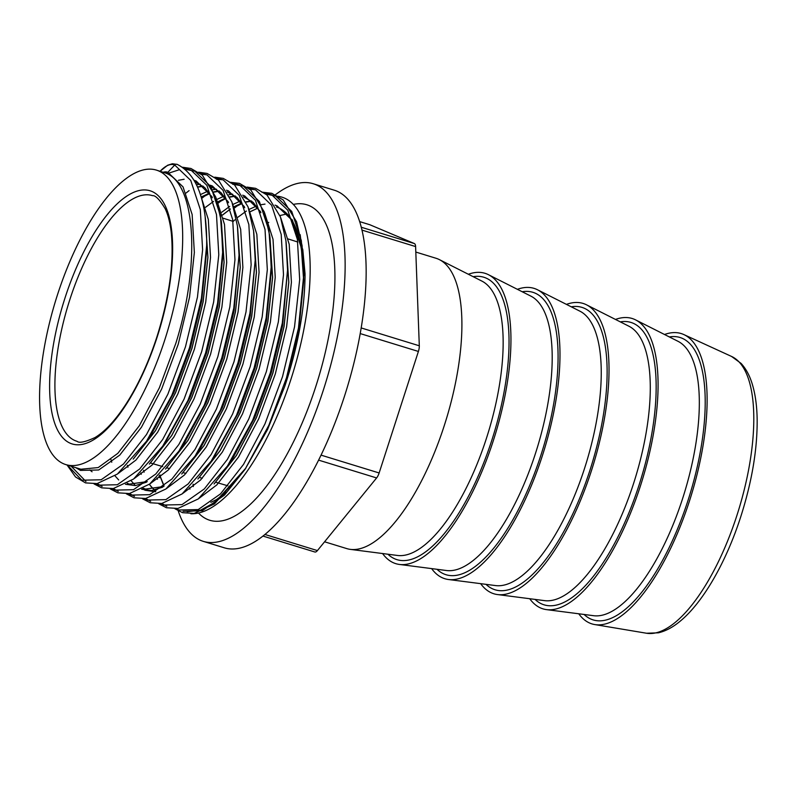 <?xml version="1.0" encoding="UTF-8"?>
<svg xmlns="http://www.w3.org/2000/svg" width="797" height="797" viewBox="0 0 797 797"><rect width="100%" height="100%" fill="white"/><g stroke="black" fill="none" stroke-linecap="round" stroke-linejoin="round"><path stroke-width="1.2" d="M190.891 513.736A165.039 62.086 -72.9 0 0 290.965 379.213A165.039 62.086 -72.9 0 0 275.941 196.152M664.529 334.501A151.868 57.125 107.1 0 1 683.836 334.571A151.868 57.125 107.1 0 1 689.445 501.064A151.868 57.125 107.1 0 1 594.771 624.569A151.868 57.125 107.1 0 1 578.752 613.78M615.483 319.438A151.868 57.125 107.1 0 1 635.548 319.866A151.868 57.125 107.1 0 1 640.399 486.001A151.868 57.125 107.1 0 1 546.553 609.625A151.868 57.125 107.1 0 1 529.716 598.716M566.438 304.384A151.868 57.125 107.1 0 1 586.502 304.813A151.868 57.125 107.1 0 1 591.354 470.937A151.868 57.125 107.1 0 1 497.517 594.562A151.868 57.125 107.1 0 1 480.671 583.663M517.392 289.321A151.868 57.125 107.1 0 1 537.457 289.749A151.868 57.125 107.1 0 1 542.319 455.874A151.868 57.125 107.1 0 1 448.472 579.509A151.868 57.125 107.1 0 1 431.625 568.6M468.357 274.258A151.868 57.125 107.1 0 1 488.422 274.686A151.868 57.125 107.1 0 1 493.273 440.821A151.868 57.125 107.1 0 1 399.427 564.445A151.868 57.125 107.1 0 1 382.58 553.536M415.815 252.061L435.959 258.248A151.868 57.125 107.1 0 1 439.376 259.623A151.868 57.125 107.1 0 1 444.228 425.757A151.868 57.125 107.1 0 1 350.391 549.382A151.868 57.125 107.1 0 1 346.785 548.605L324.588 541.791M274.397 195.554A187.076 70.365 107.1 0 1 313.171 183.718A187.076 70.365 107.1 0 1 323.363 390.052A187.076 70.365 107.1 0 1 203.335 541.372A187.076 70.365 107.1 0 1 178.229 510.867M313.171 183.718L334.192 190.174A187.076 70.365 107.1 0 1 344.384 396.507A187.076 70.365 107.1 0 1 224.355 547.828L203.335 541.372M57.504 294.711A154.05 57.952 107.1 0 1 156.351 170.09A154.05 57.952 107.1 0 1 164.75 340.01A154.05 57.952 107.1 0 1 65.902 464.621A154.05 57.952 107.1 0 1 57.504 294.711M156.351 170.09L165.457 173.009C196.092 183.529 200.485 264.993 175.798 343.407L159.36 387.82L139.355 425.688L117.836 453.334L98.22 467.57L80.886 469.234L65.902 464.621M205.257 217.541L207.858 257.411L203.096 301.724L191.908 348.349L175.47 392.762L155.465 430.639L133.727 458.494M205.138 216.585L207.927 257.441L203.165 301.744L191.977 348.369L175.539 392.782L155.535 430.659L133.189 459.122M195.554 182.134L204.68 187.504L212.371 197.766M221.436 222.512L224.037 262.382L219.275 306.686L208.087 353.32L191.649 397.733L171.644 435.6L149.906 463.465M221.317 221.556L224.106 262.402L219.344 306.715L208.147 353.34L191.708 397.753L171.714 435.62L149.368 464.093M203.016 186.09L197.507 186.906L202.986 186.07M211.026 186.896L211.763 187.106M237.616 227.474L240.216 267.354L235.444 311.657L224.256 358.291L207.818 402.704L187.823 440.572L166.085 468.437M237.496 226.517L240.286 267.374L235.513 311.677L224.326 358.311L207.887 402.724L187.893 440.592L165.537 469.054M201.721 196.749L209.501 193.093M213.666 191.838L219.364 191.021M227.205 191.868L237.038 197.447L244.719 207.708M253.795 232.445L256.395 272.315L251.623 316.628L240.435 363.253L223.997 407.665L204.002 445.543L182.264 473.398M201.741 196.799L209.531 193.123M213.686 191.878L219.195 191.061M253.675 231.489L256.465 272.345L251.693 316.648L240.505 363.273L224.067 407.685L204.072 445.563L181.716 474.026M217.342 202.04L225.681 198.055M229.715 196.839L235.344 196.002L229.865 196.839M243.643 196.909L253.217 202.408L260.898 212.669M269.964 237.416L272.564 277.286L267.802 321.599L256.614 368.224L240.176 412.637L220.181 450.504L198.443 478.369M217.362 202.089L225.71 198.094M243.384 196.839L244.111 197.048L243.384 196.839M269.844 236.46L272.634 277.306L267.872 321.619L256.684 368.244L240.246 412.657L220.241 450.534L197.895 478.997M222.493 215.001L230.403 208.963M234.079 206.682L241.86 203.026M251.543 200.993L246.034 201.81L251.513 200.974M286.143 242.378L288.743 282.258L283.981 326.561L272.793 373.195L256.355 417.608L236.35 455.476L214.612 483.341M222.512 215.07L230.423 209.023M234.099 206.732L241.889 203.066M286.023 241.421L288.813 282.277L284.051 326.581L272.863 373.215L256.425 417.628L236.42 455.495L214.074 483.968M129.363 484.118L147.266 481.587M127.211 483.291L129.393 484.128L127.191 483.301M163.445 486.549L145.532 489.079L143.36 488.272L145.572 489.089L143.37 488.262M154 489.657L149.288 484.347M159.589 477.682L159.011 475.988M159.639 477.642L159.051 475.939M250.258 211.653L258.039 207.997M275.025 205.118L277.067 205.865L292.25 220.41L301.366 248.016L303.687 280.763C303.249 237.725 294.163 213.118 276.429 206.971L276.439 206.971M292.3 219.922L302.721 249.551L305.032 276.938A154.05 57.952 107.1 0 0 305.032 273.65L300.17 234.647M250.278 211.703L258.059 208.027M292.22 219.723L302.79 249.571L305.032 273.65M265.979 194.079L275.722 196.062L291.742 211.434L301.326 240.624L303.747 274.985L298.476 328.075L286.482 377.818L268.888 425.19L245.008 469.413L267.543 429.533L284.818 386.166C297.709 347.193 304.454 310.79 305.032 276.938M187.126 511.744L200.595 510.15L215.22 502.11L245.994 467.919M369.678 224.694A7.91 2.979 107.1 0 1 369.788 224.724A7.91 2.979 107.1 0 1 369.898 224.764L414.37 243.553A7.91 2.979 107.1 0 1 415.606 246.572L419.302 345.788A7.91 2.979 107.1 0 1 418.395 351.447L379.143 472.97A7.91 2.979 107.1 0 1 376.612 477.941L317.415 550.588A7.91 2.979 107.1 0 1 314.865 552.002A7.91 2.979 107.1 0 1 314.755 551.962L263.02 536.082L314.865 552.002M193.302 486.549A187.076 70.365 107.1 0 1 193.103 484.178M165.457 173.009A2.511 2.321 112.9 0 0 167.838 172.321L174.712 165.039A2.511 2.321 -67.1 0 1 177.293 164.421A2.511 2.321 -67.1 0 1 177.303 164.431C197.168 174.404 206.961 201.322 206.682 245.177L201.422 298.257L189.427 348L171.823 395.382L145.094 443.809M669.341 336.932A147.734 55.571 107.1 0 1 688 500.456A147.734 55.571 107.1 0 1 584.101 614.477M620.295 321.878A147.734 55.571 107.1 0 1 638.955 485.393A147.734 55.571 107.1 0 1 535.066 599.414M571.25 306.815A147.734 55.571 107.1 0 1 589.919 470.33A147.734 55.571 107.1 0 1 486.021 584.35M522.214 291.752A147.734 55.571 107.1 0 1 540.874 455.266A147.734 55.571 107.1 0 1 436.975 569.287M473.169 276.689A147.734 55.571 107.1 0 1 491.829 440.213A147.734 55.571 107.1 0 1 387.93 554.224M160.038 474.962A165.039 62.086 -72.9 0 0 160.486 476.985M152.506 195.654A128.496 48.338 -72.9 0 0 69.867 299.533A128.496 48.338 -72.9 0 0 77.06 441.319C79.232 443.311 85.209 442.056 94.992 437.563C104.865 431.645 115.087 420.667 125.657 404.607C138.001 385.489 148.431 362.844 156.969 336.693C169.432 296.902 174.184 262.163 171.245 232.455C170.11 222.841 168.117 214.971 165.258 208.864C159.709 199.639 155.455 195.235 152.506 195.654M65.025 297.879A132.451 49.822 107.1 0 1 151.809 191.4A132.451 49.822 107.1 0 1 157.228 336.832A132.451 49.822 107.1 0 1 70.445 443.321A132.451 49.822 107.1 0 1 65.025 297.879M198.503 513.049A165.039 62.086 -72.9 0 0 315.702 386.814A165.039 62.086 -72.9 0 0 293.276 204.44M736.926 515.37A144.954 54.525 -72.9 0 0 731.576 356.458L741.08 363.402C746.281 369.081 750.166 376.503 752.727 385.668C755.466 395.292 756.941 406.48 757.15 419.232C757.429 449.03 751.999 481.418 740.871 516.386C726.555 561.018 703.631 601.884 680.269 621.112C673.096 627.139 665.824 631.045 658.442 632.808L646.576 633.246A144.954 54.525 -72.9 0 0 736.926 515.37M635.548 319.866L677.998 341.305A143.829 54.106 107.1 0 1 682.591 498.633A143.829 54.106 107.1 0 1 593.715 615.712L546.553 609.625M586.502 304.813L628.953 326.242A143.829 54.106 107.1 0 1 633.545 483.57A143.829 54.106 107.1 0 1 544.68 600.649L497.517 594.562M537.457 289.749L579.907 311.179A143.829 54.106 107.1 0 1 584.51 468.516A143.829 54.106 107.1 0 1 495.634 585.586L448.472 579.509M488.422 274.686L530.862 296.125A143.829 54.106 107.1 0 1 535.464 453.453A143.829 54.106 107.1 0 1 446.589 570.532L399.427 564.445M439.376 259.623L481.826 281.062A143.829 54.106 107.1 0 1 486.419 438.39A143.829 54.106 107.1 0 1 397.554 555.469L350.391 549.382M376.612 477.941L318.621 460.138M264.993 534.488L317.415 550.588M418.395 351.447L360.184 333.574M321.071 455.137L379.143 472.97M415.606 246.572L361.928 230.094M361.161 327.926L419.302 345.788M361.22 227.225L414.37 243.553M369.898 224.764L359.606 221.596L369.788 224.724M206.692 241.172L206.622 250.955L201.701 300.907L190.403 347.94L173.816 392.742L151.151 434.783L147.953 439.605L117.398 474.076L97.104 483.59L85.518 482.892L75.516 476.955L67.048 464.98M85.946 481.498L71.202 466.255M169.293 172.979L179.136 169.771M185.093 169.243L194.837 171.216L210.856 186.588L220.44 215.778L222.861 250.138L217.591 303.229L205.596 352.971L188.002 400.353L161.273 448.771M102.126 486.459L97.134 483.59M201.272 174.214L206.682 174.822M110.225 488.88L117.866 492.825L129.463 493.532L149.756 484.008L180.301 449.538L183.499 444.716L206.164 402.684L222.761 357.883L234.049 310.84L239.04 255.11L233.77 308.2L221.775 357.943L204.181 405.314L177.452 453.742M118.295 491.43L113.313 488.551M186.09 193.004L189.098 190.613M216.346 179.186L222.861 179.783M126.404 493.851L134.045 497.796L145.642 498.494L165.925 488.979L196.48 454.509L199.678 449.687L222.343 407.656L238.931 362.854L250.228 315.811L255.219 260.081L249.949 313.161L237.954 362.914L220.361 410.286L193.621 458.713M134.474 496.401L129.493 493.522M202.269 197.975L205.277 195.574M232.525 184.157L243.364 186.119L259.384 201.492L268.968 230.682L271.388 265.042L266.128 318.133L254.133 367.875L236.54 415.257L209.8 463.675M150.653 501.373L145.672 498.494M218.438 202.946L221.456 200.545M249.81 189.118L255.209 189.726M158.762 503.784L166.404 507.729L177.99 508.436L198.284 498.912L228.839 464.442L232.037 459.62L254.701 417.588L271.289 372.787L282.586 325.744L287.568 270.014L282.307 323.104L270.313 372.847L252.709 420.218L225.979 468.646M166.832 506.334L161.851 503.455M234.617 207.907L237.636 205.516M174.932 508.755L182.583 512.7L194.169 513.398L214.463 503.883L245.008 469.413L224.475 495.076L202.279 510.747L183.011 511.305M160.127 171.255A49.892 18.769 107.1 0 1 174.712 165.039L190.732 180.411L200.316 209.601L202.607 249.79L197.467 297.052L185.472 346.795L167.878 394.166L146.489 434.564L123.465 464.053L101.149 479.774L81.802 480.202L67.257 465.04M183.778 168.187L190.891 170.01L206.901 185.372L216.495 214.572L218.786 254.751L213.646 302.013L201.651 351.756L184.057 399.138L162.658 439.536L139.644 469.025L117.328 484.735L97.981 485.174L95.331 483.819M199.957 173.148L207.061 174.971L223.08 190.344L232.674 219.534L234.966 259.722L229.825 306.984L217.83 356.727L200.236 404.109L178.837 444.507L155.814 473.996L133.507 489.707L114.16 490.135L111.51 488.79M216.136 178.12L223.24 179.943L239.259 195.315L248.843 224.505L251.145 264.694L246.004 311.956L234.009 361.699L216.415 409.07L195.016 449.468L171.993 478.957L149.677 494.678L130.339 495.106L127.689 493.751M230.731 182.961L239.419 184.914L255.438 200.276L265.022 229.476L267.324 269.655L262.183 316.927L250.188 366.67L232.585 414.041L211.195 454.439L188.172 483.928L165.856 499.639L146.509 500.078L143.868 498.723M248.485 188.062L255.598 189.875L271.618 205.247L281.202 234.438L283.493 274.626L278.352 321.888L266.357 371.631L248.764 419.013L227.374 459.411L204.351 488.9L182.035 504.611L162.688 505.039L160.048 503.694M264.664 193.023L271.767 194.847L287.787 210.219L297.381 239.409L299.672 279.598L294.531 326.86L282.536 376.602L264.943 423.974L243.543 464.372L220.53 493.861L198.214 509.582L178.867 510.01L176.217 508.655M163.275 172.222A40.906 15.392 107.1 0 1 167.838 172.321L183.031 186.867L192.137 214.473L194.348 252.48L189.537 297.171L178.239 344.214L161.652 389.016L141.468 427.212L119.749 455.107L98.698 469.981L80.457 470.399L75.835 467.68M199.898 193.073L208.316 219.444L210.528 257.441L205.716 302.143L194.418 349.176L177.831 393.977L157.647 432.183L135.928 460.078L118.165 473.488M216.077 198.035L224.495 224.415L226.707 262.412L221.895 307.104L210.597 354.147L194.01 398.948L173.826 437.154L152.107 465.04L134.344 478.449M232.256 203.006L240.674 229.377L242.886 267.384L238.064 312.075L226.776 359.118L210.179 403.92L190.005 442.116L168.287 470.011L150.523 483.42M111.759 462.23L110.962 459.57M248.425 207.977L256.843 234.348L259.065 272.345L254.243 317.047L242.955 364.08L226.358 408.881L206.174 447.087L184.456 474.982L166.703 488.392M155.714 491.779L145.164 490.265L142.384 488.82M127.938 467.201L127.371 465.348M264.604 212.938L273.022 239.319L275.234 277.316L270.422 322.008L259.125 369.051L242.537 413.852L222.353 452.058L200.635 479.943L182.882 493.353M155.764 491.749L154.08 490.185M151.33 486.967L149.467 484.217M144.108 472.173L143.54 470.31M280.783 217.91L289.201 244.28L291.413 282.287L286.601 326.979L275.304 374.022L258.716 418.823L238.532 457.02L216.814 484.915L199.051 498.324M163.953 486.16L159.719 475.281M178.438 180.301L184.117 179.255M194.139 180.281L196.182 181.029L212.002 196.7M182.453 167.231L190.931 168.476L202.299 175.111L215.698 196.959L221.227 220.889L222.801 255.927L217.88 305.879L206.582 352.912L189.995 397.713L164.122 444.577L133.577 479.037L113.284 488.561L101.697 487.854L94.046 483.918M196.54 184.804L200.296 184.227M210.318 185.243L212.361 185.99L228.181 201.661M146.449 482.215L135.311 485.602L125.458 484.267M118.673 479.943L114.977 475.819M200.635 194.488L208.027 191.111M212.719 189.766L216.475 189.198M226.497 190.214L228.54 190.961L244.35 206.632M162.618 487.186L151.49 490.563L141.627 489.238M134.852 484.915L131.146 480.78M205.566 207.28L213.516 201.422M216.585 199.579L224.196 196.072M228.898 194.737L232.644 194.169M242.667 195.185L244.709 195.932L260.529 211.603M229.357 182.184L239.459 183.38L250.836 190.015L264.225 211.863L269.765 235.792L271.329 270.831L266.407 320.783L255.11 367.815L238.522 412.617L212.66 459.48L182.105 493.941L161.811 503.465L150.225 502.758L142.583 498.822M141.258 474.285L140.78 472.98M221.735 212.251L229.695 206.393M232.993 204.421L240.375 201.043M157.437 479.256L156.959 477.941M233.192 221.407L234.896 219.842M237.914 217.222L246.373 211.046M249.172 209.392L256.554 206.015M261.247 204.67L265.002 204.102M261.715 192.117L271.817 193.312L283.184 199.947L296.584 221.805L302.113 245.735L303.687 280.763L298.765 330.715L284.818 386.166M226.547 492.147L216.346 499.689L210.836 502.329M189.437 487.764L189.955 489.079M731.576 356.458L683.836 334.571M227.922 485.831L215.788 482.245M202.289 478.27L199.459 477.433M185.96 473.448L183.141 472.611M169.641 468.636L166.812 467.799M162.678 466.584L150.484 462.977M297.799 242.029L288.165 238.961M232.963 221.337L223.27 218.239M646.576 633.246L594.771 624.569M239.04 255.11L237.406 225.86L231.877 201.93L218.478 180.082L207.11 173.437L198.632 172.202M255.219 260.081L253.585 230.831L248.056 206.891L234.657 185.043L223.28 178.408L214.811 177.173M287.568 270.014L285.934 240.764L280.405 216.834L267.005 194.986L255.638 188.341L247.16 187.106M89.772 469.951L92.073 471.774M197.636 187.195L203.175 186.219M202.03 197.427L209.79 193.502M213.805 192.167L219.354 191.19M217.561 202.787L225.969 198.473M229.984 197.128L235.533 196.152M234.378 207.359L242.149 203.444M246.163 202.099L251.713 201.123M159.769 475.241L164.092 486.05M211.723 187.096L220.859 192.475L228.55 202.737M160.107 171.245L167.609 165.258L172.341 163.754L177.303 164.431M267.543 223.369L268.748 222.403M279.936 215.549L287.119 213.885"/></g></svg>
